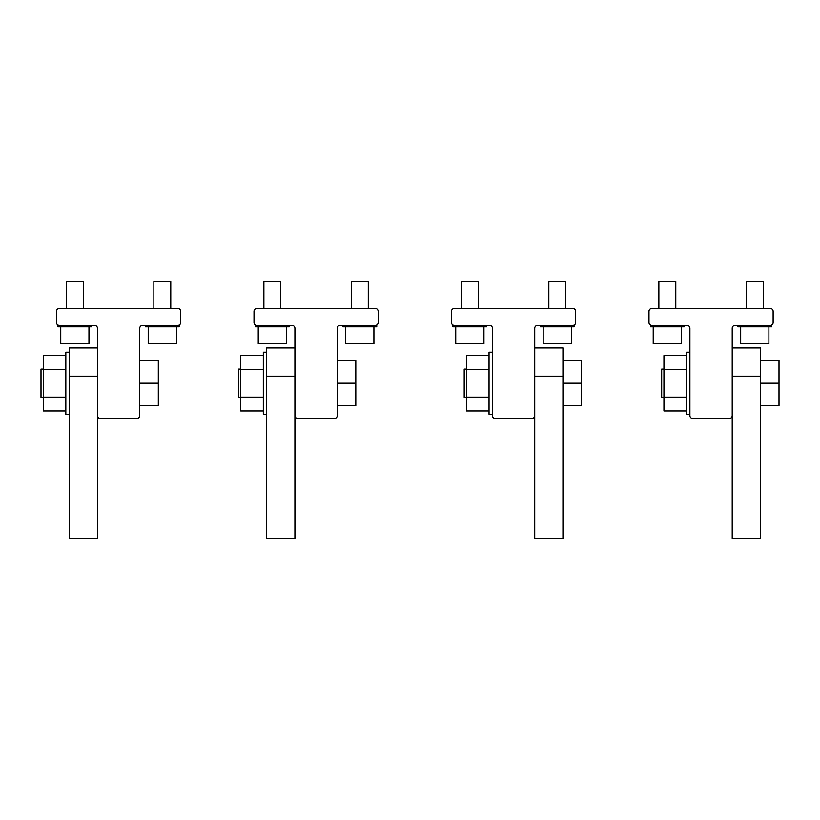 <?xml version="1.0" encoding="UTF-8"?>
<svg xmlns="http://www.w3.org/2000/svg" width="820" height="820" viewBox="0 0 820 820"><rect width="100%" height="100%" fill="white"/><g stroke="black" fill="none" stroke-linecap="round" stroke-linejoin="round"><path stroke-width="1.23" d="M97.426 328.184A2.819 2.819 0 0 0 94.607 325.366L59.337 325.366A2.819 2.819 0 0 1 56.518 322.537L56.518 311.252A2.819 2.819 0 0 1 59.337 308.433L177.837 308.433A2.819 2.819 0 0 1 180.656 311.252L180.656 322.537A2.819 2.819 0 0 1 177.837 325.366L142.567 325.366A2.819 2.819 0 0 0 139.748 328.184L139.748 415.648A2.819 2.819 0 0 1 136.919 418.466L100.245 418.466A2.819 2.819 0 0 1 97.426 415.648L97.426 328.184M294.913 328.184A2.819 2.819 0 0 0 292.094 325.366L256.834 325.366A2.819 2.819 0 0 1 254.005 322.537L254.005 311.252A2.819 2.819 0 0 1 256.834 308.433L375.324 308.433A2.819 2.819 0 0 1 378.143 311.252L378.143 322.537A2.819 2.819 0 0 1 375.324 325.366L340.054 325.366A2.819 2.819 0 0 0 337.235 328.184L337.235 415.648A2.819 2.819 0 0 1 334.416 418.466L297.742 418.466A2.819 2.819 0 0 1 294.913 415.648L294.913 328.184M534.732 415.719A2.819 2.819 0 0 1 531.903 418.466L495.229 418.466A2.819 2.819 0 0 1 492.41 415.648L492.41 328.184A2.819 2.819 0 0 0 489.591 325.366L454.321 325.366A2.819 2.819 0 0 1 451.502 322.537L451.502 311.252A2.819 2.819 0 0 1 454.321 308.433L572.821 308.433A2.819 2.819 0 0 1 575.64 311.252L575.64 322.537A2.819 2.819 0 0 1 572.821 325.366L537.551 325.366A2.819 2.819 0 0 0 534.732 328.184L534.732 347.926L562.94 347.926L562.94 376.144L534.732 376.144L534.732 347.926M732.219 415.719A2.819 2.819 0 0 1 729.4 418.466L692.726 418.466A2.819 2.819 0 0 1 689.907 415.648L689.907 328.184A2.819 2.819 0 0 0 687.078 325.366L651.818 325.366A2.819 2.819 0 0 1 648.989 322.537L648.989 311.252A2.819 2.819 0 0 1 651.818 308.433L770.308 308.433A2.819 2.819 0 0 1 773.127 311.252L773.127 322.537A2.819 2.819 0 0 1 770.308 325.366L735.048 325.366A2.819 2.819 0 0 0 732.219 328.184L732.219 347.926L760.437 347.926L760.437 376.144L732.219 376.144L732.219 347.926M342.883 325.366L342.883 326.77L342.883 325.366L376.739 325.366L376.739 326.77L342.883 326.77M57.923 325.366L57.923 326.77L91.778 326.77L91.778 325.366L57.923 325.366M145.386 325.366L145.386 326.77L179.242 326.77L179.242 325.366L145.386 325.366M255.42 325.366L255.42 326.77L289.276 326.77L289.276 325.366L255.42 325.366M452.906 325.366L452.906 326.77L486.762 326.77L486.762 325.366L452.906 325.366M540.37 325.366L540.37 326.77L574.226 326.77L574.226 325.366L540.37 325.366M650.403 325.366L650.403 326.77L684.259 326.77L684.259 325.366L650.403 325.366M737.867 325.366L737.867 326.77L771.722 326.77L771.722 325.366L737.867 325.366M66.389 281.629L66.389 308.433L66.389 281.629L83.322 281.629L83.322 308.433M763.256 281.629L763.256 308.433L763.256 281.629L746.333 281.629L746.333 308.433M88.96 326.77L88.96 343.703L60.752 343.703L60.752 326.77M176.423 326.77L176.423 343.703L148.205 343.703L148.205 326.77M170.775 308.433L170.775 281.629L153.852 281.629L153.852 308.433M286.457 326.77L286.457 343.703L258.238 343.703L258.238 326.77M280.809 308.433L280.809 281.629L263.886 281.629L263.886 308.433M373.91 326.77L373.91 343.703L345.702 343.703L345.702 326.77M368.272 308.433L368.272 281.629L351.339 281.629L351.339 308.433M483.943 326.77L483.943 343.703L455.735 343.703L455.735 326.77M478.306 308.433L478.306 281.629L461.373 281.629L461.373 308.433M571.407 326.77L571.407 343.703L543.188 343.703L543.188 326.77M565.759 308.433L565.759 281.629L548.836 281.629L548.836 308.433M681.441 326.77L681.441 343.703L653.222 343.703L653.222 326.77M675.793 308.433L675.793 281.629L658.87 281.629L658.87 308.433M768.904 326.77L768.904 343.703L740.685 343.703L740.685 326.77M69.208 376.144L69.208 538.371L97.426 538.371L97.426 376.144L69.208 376.144L69.208 347.926L97.426 347.926L97.426 376.144M266.705 376.144L266.705 538.371L294.913 538.371L294.913 376.144L266.705 376.144L266.705 347.926L294.913 347.926L294.913 376.144M534.732 376.144L534.732 538.371L562.94 538.371L562.94 376.144M732.219 376.144L732.219 538.371L760.437 538.371L760.437 376.144M65.825 368.313L65.825 352.159L69.208 352.159L69.208 414.233L65.825 414.233L65.825 368.313M263.322 368.313L263.322 352.159L266.705 352.159L266.705 414.233L263.322 414.233L263.322 368.313M489.027 368.313L489.027 352.159L492.41 352.159L492.41 414.233L489.027 414.233L489.027 368.313M686.514 368.313L686.514 352.159L689.897 352.159L689.897 414.233L686.514 414.233L686.514 368.313M65.825 410.963L43.255 410.963L43.255 355.583L65.825 355.583M43.255 369.43L65.825 369.43M43.255 397.126L65.825 397.126M263.322 410.963L240.752 410.963L240.752 355.583L263.322 355.583M240.752 369.43L263.322 369.43M240.752 397.126L263.322 397.126M489.027 410.963L466.457 410.963L466.457 355.583L489.027 355.583M466.457 369.43L489.027 369.43M466.457 397.126L489.027 397.126M686.514 410.963L663.944 410.963L663.944 355.583L686.514 355.583M663.944 369.43L686.514 369.43M663.944 397.126L686.514 397.126M43.255 369.092L41 369.092L41 397.3L43.255 397.3M158.311 383.196L158.311 360.626L139.748 360.626L139.748 383.196L158.311 383.196L158.311 405.767L139.748 405.767L139.748 383.196M240.752 369.092L238.497 369.092L238.497 397.3L240.752 397.3M355.798 383.196L355.798 360.626L337.235 360.626L337.235 383.196L355.798 383.196L355.798 405.767L337.235 405.767L337.235 383.196M466.457 369.092L464.202 369.092L464.202 397.3L466.457 397.3M581.503 383.196L581.503 360.626L562.94 360.626L562.94 383.196L581.503 383.196L581.503 405.767L562.94 405.767L562.94 383.196M663.944 369.092L661.689 369.092L661.689 397.3L663.944 397.3M779 383.196L779 360.626L760.437 360.626L760.437 383.196L779 383.196L779 405.767L760.437 405.767L760.437 383.196"/></g></svg>
